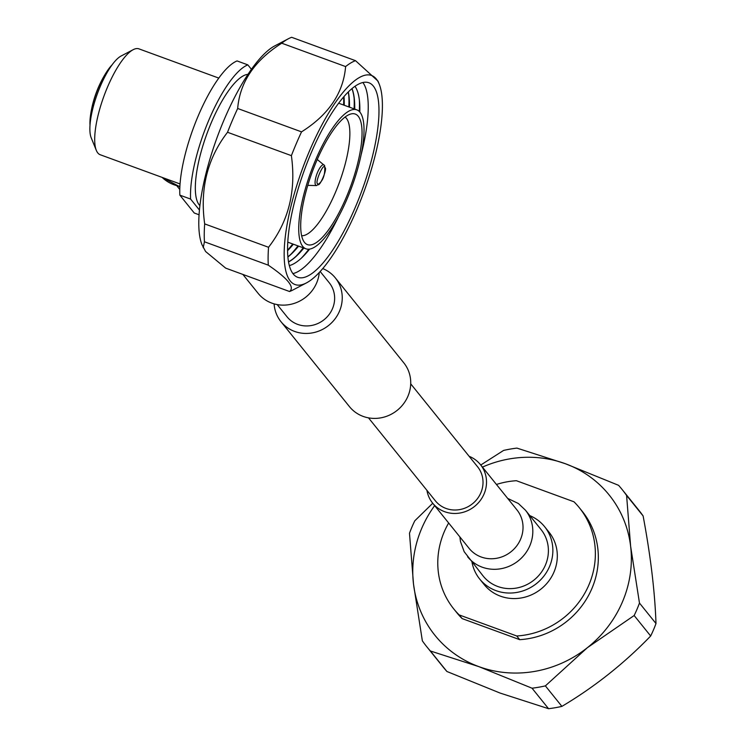 <?xml version="1.0" encoding="UTF-8"?>
<svg xmlns="http://www.w3.org/2000/svg" width="746" height="746" viewBox="0 0 746 746"><rect width="100%" height="100%" fill="white"/><g stroke="black" fill="none" stroke-linecap="round" stroke-linejoin="round"><path stroke-width="1.12" d="M242.879 274.435L258.153 293.374A34.894 32.833 -38.9 0 0 271.814 303.118A34.894 32.833 -38.9 0 0 319.288 272.476M322.757 268.569A34.894 32.833 141.1 0 1 335.318 277.885L403.8 362.845A34.894 32.833 141.1 0 1 403.474 403.894A34.894 32.833 141.1 0 1 363.134 416.399A34.894 32.833 141.1 0 1 349.464 406.645L280.981 321.694A34.894 32.833 141.1 0 1 274.108 303.864M335.318 277.885A34.894 32.833 141.1 0 1 334.991 318.934A34.894 32.833 141.1 0 1 294.651 331.438A34.894 32.833 141.1 0 1 280.981 321.694M410.71 383.826L477.636 466.847A27.117 25.513 141.1 0 1 477.384 498.738A27.117 25.513 141.1 0 1 446.043 508.455A27.117 25.513 141.1 0 1 435.422 500.874L368.496 417.853M320.174 271.507L329.256 282.771A27.117 25.513 141.1 0 1 329.005 314.663A27.117 25.513 141.1 0 1 297.654 324.379A27.117 25.513 141.1 0 1 287.042 316.808L277.186 304.582M459.881 536.924L460.469 541.531L464.18 551.695L483.222 576.126A37.132 34.931 -38.9 0 0 545.438 565.03A37.132 34.931 -38.9 0 0 541.027 529.529L525.445 510.189L518.395 503.522L507.672 498.403M426.926 490.336A30.689 28.88 -38.9 0 0 432.633 503.121A30.689 28.88 -38.9 0 0 484.07 493.945A30.689 28.88 -38.9 0 0 480.424 464.599A30.689 28.88 -38.9 0 0 469.141 456.31M90.005 125.179A38.503 11.349 -69.9 0 1 90.574 114.949A38.503 11.349 -69.9 0 1 98.742 87.012A38.503 11.349 -69.9 0 1 105.923 73.024A38.503 11.349 -69.9 0 1 112.096 64.846M96.327 150.384L91.198 137.796A45.795 13.503 -69.9 0 1 97.409 93.679A45.795 13.503 -69.9 0 1 121.16 55.978L133.189 49.684A56.37 16.617 110.1 0 0 103.964 96.075A56.37 16.617 110.1 0 0 96.327 150.384A56.37 16.617 110.1 0 0 97.773 152.911A56.37 16.617 110.1 0 0 100.197 154.73L180.047 183.954M218.802 78.097L138.952 48.863A56.37 16.617 110.1 0 0 133.189 49.684M199.434 210.036L190.594 199.07L179.851 195.135A81.379 23.993 -69.9 0 1 198.371 115.518A81.379 23.993 -69.9 0 1 237.088 60.939L247.84 64.874L251.421 69.322M179.851 195.135L194.258 213.011L199.061 214.773M199.9 205.616A70.46 20.776 -69.9 0 1 199.163 204.814A70.46 20.776 -69.9 0 1 207.491 132.21A70.46 20.776 -69.9 0 1 247.952 74.376M287.732 242.758A97.232 28.665 110.1 0 0 288.124 242.282M338.992 103.34A97.232 28.665 110.1 0 0 339.001 102.734M287.555 250.264A102.165 30.12 110.1 0 0 292.712 243.97M343.58 105.018A102.165 30.12 110.1 0 0 343.71 96.877M287.564 250.497A97.232 28.665 110.1 0 0 293.234 244.156M344.102 105.205A97.232 28.665 110.1 0 0 343.869 96.71M287.564 250.684A97.232 28.665 110.1 0 0 293.365 244.203M344.232 105.261A97.232 28.665 110.1 0 0 343.99 96.57M290.977 254.19A102.165 30.12 110.1 0 0 297.962 245.891M348.83 106.939A102.165 30.12 110.1 0 0 348.858 96.094M287.872 256.857A97.232 28.665 110.1 0 0 292.572 252.652A97.232 28.665 110.1 0 0 298.475 246.077M349.342 107.126A97.232 28.665 110.1 0 0 349.081 98.295A97.232 28.665 110.1 0 0 348.205 92.047M287.881 257.006A97.232 28.665 110.1 0 0 298.614 246.124M349.482 107.182A97.232 28.665 110.1 0 0 348.317 91.944M296.227 256.111A102.165 30.12 110.1 0 0 303.212 247.812M354.08 108.86A102.165 30.12 110.1 0 0 354.108 98.015M288.515 261.855A97.232 28.665 110.1 0 0 297.822 254.572A97.232 28.665 110.1 0 0 303.725 247.998M354.592 109.047A97.232 28.665 110.1 0 0 354.331 100.216A97.232 28.665 110.1 0 0 351.925 88.643M288.534 261.967A97.232 28.665 110.1 0 0 303.864 248.045M354.732 109.103A97.232 28.665 110.1 0 0 352.019 88.569M301.449 258.06A102.165 30.12 110.1 0 0 308.863 249.192M359.292 111.462A102.165 30.12 110.1 0 0 359.348 99.899M289.327 265.585A97.306 28.693 110.1 0 0 303.025 256.54A97.306 28.693 110.1 0 0 309.627 249.099M359.814 112.012A97.306 28.693 110.1 0 0 359.572 102.071A97.306 28.693 110.1 0 0 354.956 86.322M292.917 273.605A103.573 30.539 110.1 0 0 338.339 217.086M361.064 155.009A103.573 30.539 110.1 0 0 362.873 82.526M293.206 273.969A103.573 30.539 110.1 0 0 297.663 277.288A103.573 30.539 110.1 0 0 358.714 199.005A103.573 30.539 110.1 0 0 373.336 86.088A103.573 30.539 110.1 0 0 368.878 82.769A103.573 30.539 110.1 0 0 307.828 161.052A103.573 30.539 110.1 0 0 293.206 273.969M356.942 209.393A111.331 32.824 -69.9 0 1 306.373 282.948A111.331 32.824 -69.9 0 1 309.609 150.673A111.331 32.824 -69.9 0 1 379.192 84.074A111.331 32.824 -69.9 0 1 356.942 209.393M306.373 282.948L292.73 290.091A123.304 36.349 -69.9 0 1 289.532 291.509C295.006 287.359 287.928 278.584 268.299 265.166A123.304 36.349 -69.9 0 1 268.541 247.28C288.655 221.385 296.265 190.836 291.388 155.653A123.304 36.349 -69.9 0 1 296.311 143.577A123.304 36.349 -69.9 0 1 301.533 131.865C328.706 114.725 343.402 92.97 345.612 66.581A123.304 36.349 -69.9 0 1 355.516 60.678L377.98 81.1L379.192 84.074M268.299 265.166L204.441 241.788A123.304 36.349 -69.9 0 1 204.684 223.903L268.541 247.28M204.684 223.903C199.788 188.859 207.407 158.311 227.53 132.275L291.388 155.653M227.53 132.275A123.304 36.349 -69.9 0 1 237.676 108.487L301.533 131.865M237.676 108.487C239.848 82.2 254.545 60.435 281.755 43.203L345.612 66.581M281.755 43.203A123.304 36.349 -69.9 0 1 288.46 38.717A123.304 36.349 -69.9 0 1 291.658 37.3L355.516 60.678M288.46 38.717L274.817 45.86A111.331 32.824 110.1 0 0 217.095 137.497A111.331 32.824 110.1 0 0 202.007 244.744L205.57 251.486L225.674 268.131L289.532 291.509M203.21 247.709L204.441 241.788M359.992 112.236A73.985 21.811 110.1 0 0 356.812 109.858A73.985 21.811 110.1 0 0 313.199 165.78A73.985 21.811 110.1 0 0 302.755 246.432A73.985 21.811 110.1 0 0 305.944 248.81A73.985 21.811 110.1 0 0 349.548 192.888A73.985 21.811 110.1 0 0 359.992 112.236M304.48 242.385A69.518 20.496 110.1 0 0 346.153 197.671A69.518 20.496 110.1 0 0 358.267 116.292A69.518 20.496 110.1 0 0 351.459 113.849A69.518 20.496 110.1 0 0 312.126 172.289A69.518 20.496 110.1 0 0 304.433 242.31A69.518 20.496 110.1 0 0 304.48 242.385M301.626 235.736A63.41 18.697 110.1 0 0 338.423 185.017A63.41 18.697 110.1 0 0 346.424 118.353A63.41 18.697 110.1 0 0 345.081 117.057M190.594 199.07A81.379 23.993 -69.9 0 1 209.122 119.453A81.379 23.993 -69.9 0 1 247.84 64.874M472.013 562.232A41.692 39.23 -38.9 0 0 479.659 578.999L484.117 584.519A41.692 39.23 -38.9 0 0 500.445 596.166A41.692 39.23 -38.9 0 0 548.646 581.227A41.692 39.23 -38.9 0 0 549.037 532.187L544.589 526.657A41.692 39.23 -38.9 0 0 529.828 515.635M479.659 578.999A41.692 39.23 -38.9 0 0 495.997 590.645A41.692 39.23 -38.9 0 0 544.198 575.698A41.692 39.23 -38.9 0 0 544.589 526.657M622.089 489.469L638.613 509.956A125.384 117.971 141.1 0 1 643.117 515.952L626.593 495.456A125.384 117.971 -38.9 0 0 622.089 489.469A125.384 117.971 -38.9 0 0 618.574 485.32L565.337 463.714A111.853 105.242 -38.9 0 0 482.448 467.108M655.995 623.544A125.384 117.971 141.1 0 1 650.671 636.002L634.156 615.515A125.384 117.971 -38.9 0 0 639.471 603.048L655.995 623.544C654.895 591.82 650.605 555.957 643.117 515.952M561.897 706.378A125.384 117.971 141.1 0 1 548.552 708.7L532.038 688.204A125.384 117.971 -38.9 0 0 545.373 685.882L561.897 706.378C594.478 686.991 624.076 663.53 650.671 636.002M434.657 505.629A111.853 105.242 -38.9 0 0 413.508 584.062L422.357 640.851A125.384 117.971 -38.9 0 0 426.861 646.838A125.384 117.971 -38.9 0 0 430.377 650.988L446.901 671.484L500.137 693.081L548.552 708.7M446.901 671.484A125.384 117.971 141.1 0 1 443.385 667.334L426.861 646.838M448.644 522.993A80.643 75.868 -38.9 0 0 453.792 608.96L456.766 612.643A80.643 75.868 -38.9 0 0 462.138 618.593L459.172 614.909L516.745 635.984A80.643 75.868 -38.9 0 0 587.186 588.669A80.643 75.868 -38.9 0 0 579.353 507.746A80.643 75.868 -38.9 0 0 573.982 501.797L516.409 480.713A80.643 75.868 -38.9 0 0 496.444 484.462M516.745 635.984L519.71 639.667A80.643 75.868 -38.9 0 0 590.151 592.352A80.643 75.868 -38.9 0 0 582.328 511.43L579.353 507.746M519.71 639.667L462.138 618.593M453.792 608.96A80.643 75.868 -38.9 0 0 459.172 614.909M432.745 503.261L414.804 520.792A125.384 117.971 -38.9 0 0 409.489 533.259L413.508 584.062A111.853 105.242 -38.9 0 0 478.792 666.607L430.377 650.988M626.593 495.456L630.622 546.258A111.853 105.242 -38.9 0 0 565.337 463.714L516.922 448.104A125.384 117.971 -38.9 0 0 503.587 450.425L480.76 465.019M634.156 615.515L587.354 647.705A111.853 105.242 -38.9 0 0 630.622 546.258L639.471 603.048M532.038 688.204L478.792 666.607A111.853 105.242 -38.9 0 0 587.354 647.705L545.373 685.882M432.633 503.121L469.15 548.422A30.689 28.88 -38.9 0 0 520.577 539.237A30.689 28.88 -38.9 0 0 516.941 509.891L480.424 464.599M467.63 556.796A37.132 34.931 -38.9 0 0 529.856 545.69A37.132 34.931 -38.9 0 0 525.445 510.189M179.889 186.323A37.132 34.931 141.1 0 1 162.134 177.399M307.772 185.372L316.472 185.577A11.041 3.254 -69.9 0 1 315.614 185.083A11.041 3.254 -69.9 0 1 317.712 171.972A11.041 3.254 -69.9 0 1 324.025 164.941A11.041 3.254 -69.9 0 1 324.277 165.22M317.712 183.758C314.29 183.553 323.895 161.537 324.799 167.505C328.231 167.71 318.626 189.726 317.712 183.758M179.87 186.789L162.059 177.371M177.1 186.127L179.777 189.447M338.637 103.209L356.812 109.858M316.472 185.577C322.729 181.987 325.452 175.329 324.641 165.603L317.246 159.485M287.769 242.152L305.944 248.81M105.923 73.024A108.72 108.72 0 0 0 90.574 114.949"/></g></svg>
